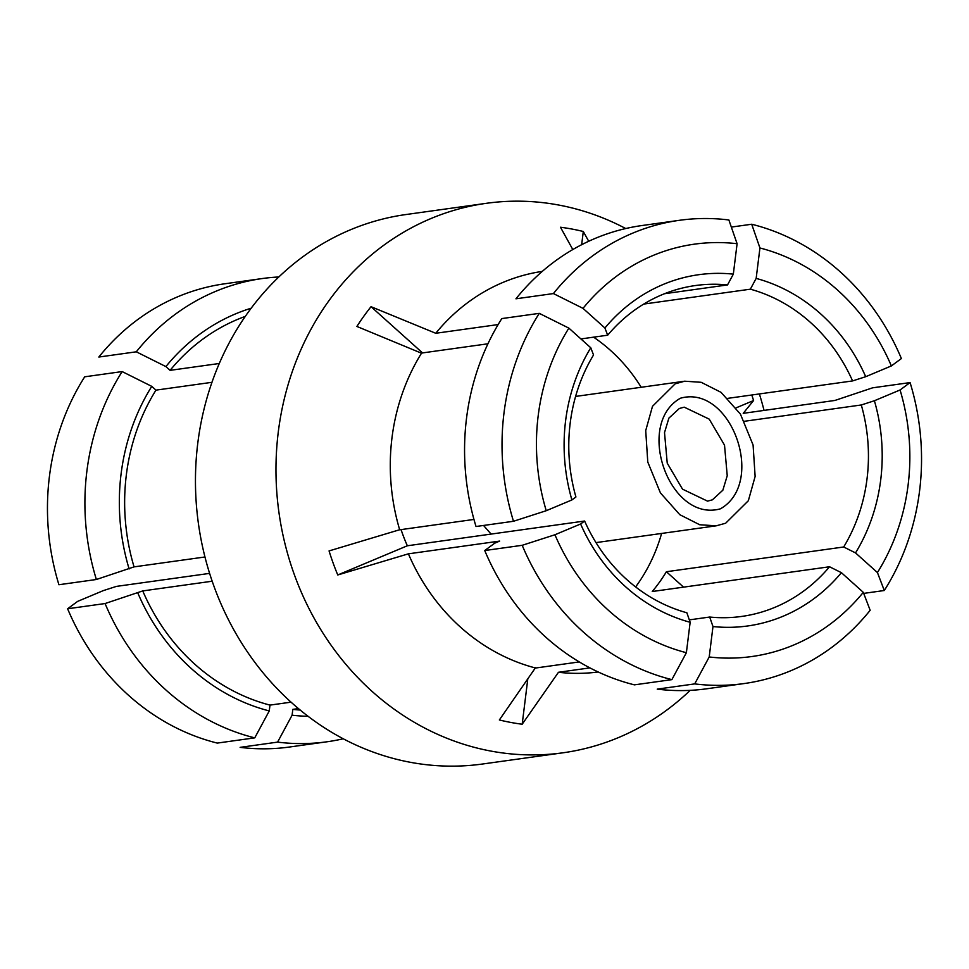 <?xml version="1.0" encoding="UTF-8"?>
<svg xmlns="http://www.w3.org/2000/svg" width="969" height="969" viewBox="0 0 969 969"><rect width="100%" height="100%" fill="white"/><g stroke="black" fill="none" stroke-linecap="round" stroke-linejoin="round"><path stroke-width="1.45" d="M680.359 398.247C634.271 424.555 669.833 523.03 720.439 508.81C766.649 482.55 730.892 383.797 680.359 398.247M679.33 408.494L668.889 418.123L664.516 432.598L667.229 463.146L682.527 489.163L707.552 501.143L712.409 499.822L722.85 490.205L727.234 475.718L724.521 445.159L709.235 419.141L684.211 407.162L679.33 408.494M625.732 228.539A277.4 248.209 82.1 0 0 486.402 203.308A277.4 248.209 82.1 0 0 430.83 218.594A277.4 248.209 82.1 0 0 285.031 543.972A277.4 248.209 82.1 0 0 563.11 752.78A277.4 248.209 82.1 0 0 618.67 737.494A277.4 248.209 82.1 0 0 690.194 690.352M764.032 410.347A277.4 248.209 82.1 0 0 759.381 393.947M588.704 241.257L583.302 231.494A250.656 224.287 82.1 0 0 560.457 227.23L572.8 249.542M841.395 572.679L863.294 592.338L870.162 610.288A233.868 209.268 -97.9 0 1 744.119 683.557L706.667 688.789A233.868 209.268 -97.9 0 1 657.236 689.129L694.7 683.896L709.211 656.97L712.978 626.543A177.327 158.674 82.1 0 0 783.194 616.199A177.327 158.674 82.1 0 0 841.395 572.679L829.549 566.756L652.258 591.514A167.056 149.48 82.1 0 0 666.393 571.734L843.684 546.988A167.056 149.48 82.1 0 0 861.296 404.969L874.401 400.742L900.068 389.974L910.085 382.585L872.633 387.818L834.951 400.439L743.223 413.339L753.579 400.536A250.656 224.287 82.1 0 0 751.799 395.001M598.212 671.989A202.255 180.973 -97.9 0 1 558.471 672.28L589.915 667.883M535.554 667.629L499.35 719.967A250.656 224.287 82.1 0 0 522.182 724.231L558.471 672.28M712.978 626.543L709.696 617.035A167.056 149.48 82.1 0 0 741.709 616.429A167.056 149.48 82.1 0 0 775.164 607.224A167.056 149.48 82.1 0 0 829.549 566.756M709.696 617.035L689.31 619.881M401.069 529.607A167.056 149.48 -97.9 0 0 407.343 545.777L584.622 521.031A167.056 149.48 82.1 0 0 686.864 612.771L690.146 622.28L686.379 652.706L671.868 679.632L634.404 684.853A233.868 209.268 82.1 0 1 484.73 550.537L522.194 545.305L554.934 534.755L580.613 523.987A177.327 158.674 82.1 0 0 690.146 622.28M590.775 347.786L593.537 354.969A167.056 149.48 82.1 0 0 575.925 496.988L571.904 499.943L546.237 510.711L513.485 521.274L476.021 526.506A233.868 209.268 82.1 0 1 501.809 318.583L539.273 313.35L568.876 328.128L590.775 347.786A177.327 158.674 82.1 0 0 571.904 499.943M664.552 293.716L727.525 284.922A167.056 149.48 82.1 0 0 695.512 285.528A167.056 149.48 82.1 0 0 662.045 294.733A167.056 149.48 82.1 0 0 607.672 335.201L580.915 338.932M632.6 233.19A233.868 209.268 82.1 0 0 553.408 293.571L515.944 298.803A233.868 209.268 82.1 0 1 595.148 238.422A233.868 209.268 82.1 0 1 641.987 225.535L679.451 220.302A233.868 209.268 82.1 0 0 632.6 233.19M679.451 220.302A233.868 209.268 82.1 0 1 728.87 219.975L737.094 243.716A208.165 186.266 82.1 0 0 652.67 255.646A208.165 186.266 82.1 0 0 583.011 308.36L553.408 293.571M498.139 324.567L435.747 333.275A202.255 180.973 -97.9 0 1 503.214 282.318A202.255 180.973 -97.9 0 1 542.289 271.381M486.402 203.308L405.89 214.549A277.4 248.209 82.1 0 0 350.33 229.835A277.4 248.209 82.1 0 0 204.52 555.213A277.4 248.209 82.1 0 0 482.598 764.008L563.11 752.78M278.806 276.977A233.868 209.268 82.1 0 0 262.333 278.539L224.881 283.772A233.868 209.268 82.1 0 0 178.03 296.647A233.868 209.268 82.1 0 0 98.838 357.04L136.29 351.808L165.893 366.585L170.096 370.352L219.26 363.496M262.333 278.539A233.868 209.268 82.1 0 0 215.493 291.427A233.868 209.268 82.1 0 0 136.29 351.808M245.266 316.403A202.255 180.973 82.1 0 0 237.562 319.407A202.255 180.973 82.1 0 0 170.096 370.352M211.932 382.319L155.961 390.132A202.255 180.973 82.1 0 0 134.049 566.877L204.968 556.981M212.187 581.218L142.746 590.92A202.255 180.973 82.1 0 0 269.988 705.105L291.063 702.162M155.961 390.132L151.77 386.365L122.155 371.575L84.703 376.808A233.868 209.268 82.1 0 0 58.915 584.731L96.367 579.498L134.049 566.877M209.619 573.382L116.413 586.39L103.295 590.618L77.629 601.386L67.612 608.774A233.868 209.268 82.1 0 0 217.286 743.09L254.75 737.857L269.261 710.931L269.988 705.105M142.746 590.92L105.076 603.542L67.612 608.774M298.452 708.581L292.82 709.369A202.255 180.973 82.1 0 0 300.22 710.047M277.582 742.121L240.13 747.353A233.868 209.268 -97.9 0 0 289.549 747.014L327.013 741.782A233.868 209.268 -97.9 0 1 277.582 742.121L292.093 715.195L292.82 709.369M343.268 738.778A233.868 209.268 -97.9 0 1 327.013 741.782M308.13 716.309A208.165 186.266 -97.9 0 1 292.093 715.195M269.261 710.931A208.165 186.266 -97.9 0 1 137.816 592.98M105.076 603.542A233.868 209.268 82.1 0 0 254.75 737.857M129.119 568.948A208.165 186.266 -97.9 0 1 151.77 386.365M122.155 371.575A233.868 209.268 82.1 0 0 96.367 579.498M165.893 366.585A208.165 186.266 -97.9 0 1 251.153 308.215M863.694 593.391L884.297 590.509L877.429 572.558L855.53 552.911A177.327 158.674 82.1 0 0 874.401 400.742M843.684 546.988L855.53 552.911M666.393 571.734L683.557 587.141M753.579 400.536L736.149 407.84M861.296 404.969L744.471 421.273M751.714 224.239A233.868 209.268 82.1 0 1 901.388 358.554L891.371 365.931L865.705 376.699A177.327 158.674 82.1 0 0 756.159 278.406L759.938 247.979L751.714 224.239L731.341 227.073M727.913 398.332L852.587 380.926L865.705 376.699M583.302 231.494L581.654 244.697M852.587 380.926A167.056 149.48 82.1 0 0 750.357 289.186L643.767 304.072M750.357 289.186L756.159 278.406M737.094 243.716L733.327 274.142A177.327 158.674 82.1 0 0 604.91 328.007L583.011 308.36M727.525 284.922L733.327 274.142M473.962 519.432L399.688 529.801A202.255 180.973 -97.9 0 1 421.612 353.043L487.952 343.789M579.268 661.924L535.627 668.016A202.255 180.973 -97.9 0 1 408.397 553.832L499.665 541.09L494.747 543.161L484.73 550.537M435.747 333.275L371.03 306.688L422.545 352.91M607.672 335.201L604.91 328.007M371.03 306.688A250.656 224.287 82.1 0 0 356.895 326.456L421.781 353.322M399.906 529.668L329.06 550.925A250.656 224.287 82.1 0 0 337.757 574.968L408.397 553.832M584.622 521.031L580.613 523.987M407.343 545.777L337.757 574.968M527.814 678.821L522.182 724.231M725.66 523.224L716.176 525.828L699.679 524.738L679.79 514.684L660.422 492.906L647.776 462.043L645.717 430.587L652.5 406.302L675.187 383.809L684.671 381.205L701.168 382.295L721.057 392.348L740.437 414.138L753.083 445.001L755.13 476.445L748.347 500.731L725.66 523.224M483.531 525.452L491.101 534.089M877.429 572.558A208.165 186.266 82.1 0 0 900.068 389.974M884.297 590.509A233.868 209.268 82.1 0 0 910.085 382.585M891.371 365.931A208.165 186.266 82.1 0 0 759.938 247.979M568.876 328.128A208.165 186.266 82.1 0 0 546.237 510.711M539.273 313.35A233.868 209.268 82.1 0 0 513.485 521.274M554.934 534.755A208.165 186.266 82.1 0 0 686.379 652.706M522.194 545.305A233.868 209.268 82.1 0 0 671.868 679.632M593.585 337.164A167.056 149.48 -97.9 0 1 641.199 387.273M661.609 533.447A167.056 149.48 -97.9 0 1 635.628 586.923M744.119 683.557A233.868 209.268 -97.9 0 1 694.7 683.896M709.211 656.97A208.165 186.266 82.1 0 0 863.294 592.338M716.176 525.828L595.996 542.604M684.671 381.205L575.586 396.43"/></g></svg>
